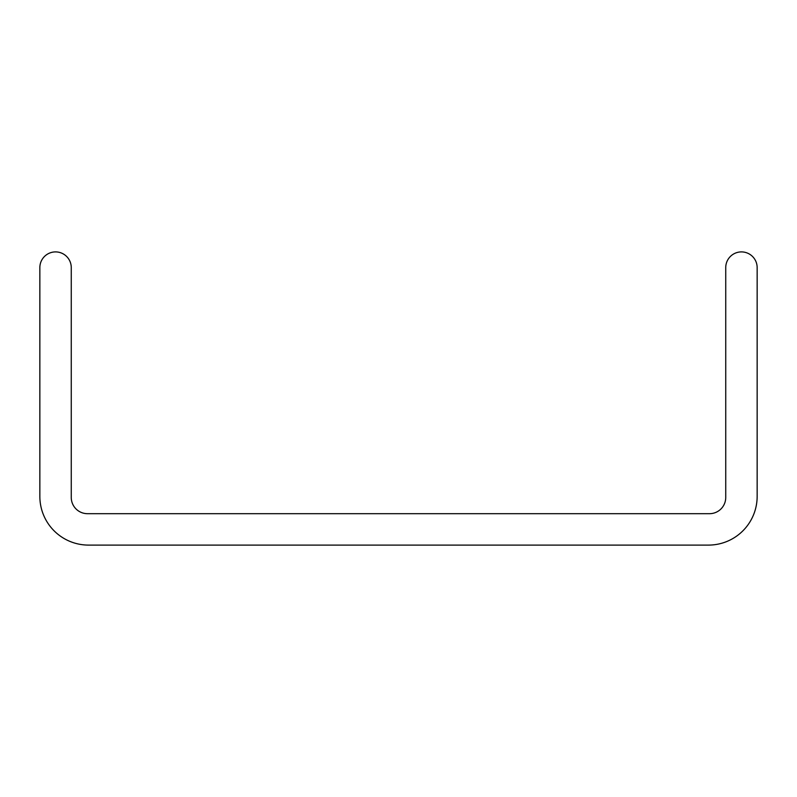 <?xml version="1.0" encoding="UTF-8"?>
<svg xmlns="http://www.w3.org/2000/svg" width="797" height="797" viewBox="0 0 797 797"><rect width="100%" height="100%" fill="white"/><g stroke="black" fill="none" stroke-linecap="round" stroke-linejoin="round"><path stroke-width="1.2" d="M709.509 513.686A16.229 16.229 0 0 0 725.738 497.458L725.738 267.603A15.711 15.711 0 0 1 741.439 251.902A15.711 15.711 0 0 1 757.15 267.603L757.15 496.411A48.697 48.697 0 0 1 708.453 545.098L88.547 545.098A48.697 48.697 0 0 1 39.85 496.411L39.85 267.603A15.711 15.711 0 0 1 55.561 251.902A15.711 15.711 0 0 1 71.262 267.603L71.262 497.458A16.229 16.229 0 0 0 87.491 513.686L709.509 513.686"/></g></svg>
